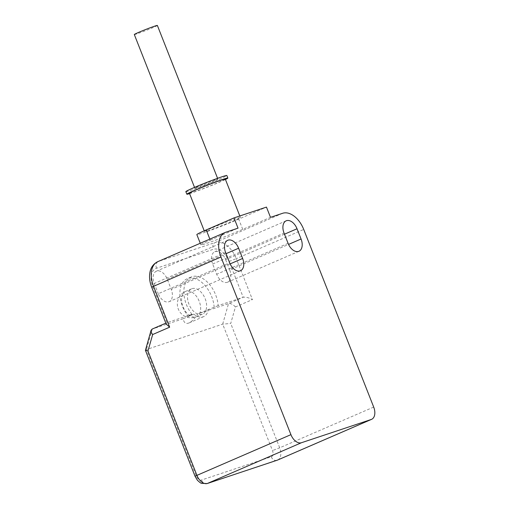 <?xml version="1.0" encoding="UTF-8"?>
<svg xmlns="http://www.w3.org/2000/svg" width="509" height="509" viewBox="0 0 509 509"><rect width="100%" height="100%" fill="white"/><g stroke="black" fill="none" stroke-linecap="round" stroke-linejoin="round"><path stroke-width="0.38" stroke-dasharray="2.54 1.91" d="M225.621 252.559L154.233 283.481A11.013 6.827 -113.4 0 1 156.352 271.208A11.013 6.827 -113.4 0 1 167.219 279.155L171.253 289.392A11.013 6.827 -113.4 0 1 169.141 301.665A11.013 6.827 -113.4 0 1 158.267 293.718L229.654 262.797M154.233 283.481L158.267 293.718M284.48 234.197L225.646 259.685A11.013 6.827 66.6 0 0 214.773 251.745A11.013 6.827 66.6 0 0 212.66 264.012L216.694 274.249A11.013 6.827 66.6 0 0 227.561 282.196A11.013 6.827 66.6 0 0 229.68 269.923L288.552 244.422M225.646 259.685L229.68 269.923M191.982 314.339A24.782 15.359 -113.4 0 1 191.18 276.998A24.782 15.359 -113.4 0 1 218.151 305.616L243.2 297.269L228.528 303.625L197.651 313.919C194.648 318.666 191.759 321.682 188.979 322.967C185.836 324.195 183.889 322.795 183.132 318.755L193.84 314.117L188.012 316.057L191.982 314.339L166.927 322.687L152.808 286.853A16.523 10.237 -113.4 0 1 156.498 268.249L213.296 249.321A16.523 10.237 -113.4 0 1 229.088 261.435L243.2 297.269C245.529 296.823 248.608 297.593 252.432 299.591L236.297 258.636L303.714 229.432M209.854 239.103L210.274 240.178A27.537 1.171 158.5 0 0 200.883 244.861A27.537 1.171 158.5 0 0 215.727 240.146A27.537 1.171 158.5 0 0 242.736 229.362L270.495 217.337M210.274 240.178L238.04 228.147M218.151 305.616L197.651 313.919M183.132 318.755L152.255 329.043L165.832 323.151M235.432 306.952C233.02 304.35 230.717 303.237 228.528 303.625L222.681 324.138L272.493 450.592A5.51 3.41 -113.4 0 1 271.259 456.789L201.475 480.044A5.51 3.41 -113.4 0 1 196.213 476.004L146.407 349.556L222.681 324.138L230.73 323.463L235.432 306.952L252.432 299.591M193.84 314.117A16.523 10.237 66.6 0 0 203.632 316.617A16.523 10.237 66.6 0 0 208.359 309.281M166.201 324.093L166.761 322.751M152.255 329.043L146.407 349.556L145.421 350.167M208.595 230.539A19.278 0.821 -21.5 0 1 204.535 231.595A19.278 0.821 -21.5 0 1 222.172 223.769A19.278 0.821 -21.5 0 1 240.407 217.464A19.278 0.821 -21.5 0 1 228.643 222.929A19.278 0.821 -21.5 0 1 208.595 230.539M242.736 229.362L238.702 219.118L266.462 207.093M238.702 219.118A27.537 1.171 -21.5 0 1 211.693 229.903A27.537 1.171 -21.5 0 1 196.849 234.624M134.312 34.536A12.394 0.528 158.5 0 0 136.921 33.855A12.394 0.528 158.5 0 0 149.811 28.962A12.394 0.528 158.5 0 0 157.37 25.45M197.416 187.439A12.394 0.528 -21.5 0 1 194.813 188.114A12.394 0.528 -21.5 0 1 206.145 183.087A12.394 0.528 -21.5 0 1 217.871 179.034A12.394 0.528 -21.5 0 1 210.306 182.546A12.394 0.528 -21.5 0 1 197.416 187.439M185.842 191.645A22.027 0.935 158.5 0 0 206.679 184.443A22.027 0.935 158.5 0 0 226.836 175.497M189.577 193.617A22.027 0.935 158.5 0 0 207.691 187A22.027 0.935 158.5 0 0 225.449 179.492M189.412 193.197A19.278 0.821 158.5 0 0 193.465 192.148A19.278 0.821 158.5 0 0 213.519 184.532A19.278 0.821 158.5 0 0 225.283 179.066M214.181 307.334A24.782 15.359 66.6 0 0 187.217 278.716A24.782 15.359 66.6 0 0 188.012 316.057M202.105 314.257A13.768 8.532 -113.4 0 1 189.087 304.509A13.768 8.532 -113.4 0 1 191.594 288.826A13.768 8.532 -113.4 0 1 204.898 298.064A13.768 8.532 -113.4 0 1 202.537 314.091A13.768 8.532 -113.4 0 1 202.105 314.257M282.667 213.277L215.25 242.481L158.445 261.41L225.862 232.206M373.695 407.073L279.702 447.793L230.73 323.463M167.219 279.155L226.06 253.667M230.125 263.891L171.253 289.392M288.075 243.327L216.694 274.249M212.66 264.012L284.047 233.09M229.088 261.435L236.297 258.636A22.027 13.654 66.6 0 0 215.25 242.481A5.51 4.314 -108.4 0 0 213.296 249.321M156.498 268.249A5.51 4.314 -108.4 0 1 158.445 261.41A22.027 13.654 66.6 0 0 157.758 261.677M277.59 460.06A11.013 6.827 66.6 0 0 279.702 447.793L272.493 450.592M271.259 456.789A5.51 4.314 -108.4 0 0 276.941 460.308M151.65 287.152L152.808 286.853M201.475 480.044A5.51 4.314 -108.4 0 0 207.182 483.55M196.213 476.004L195.055 476.303M196.156 316.833A13.768 8.532 66.6 0 0 196.589 316.668A13.768 8.532 66.6 0 0 199.089 300.984A13.768 8.532 66.6 0 0 186.078 291.237A13.768 8.532 66.6 0 0 185.645 291.402A13.768 8.532 66.6 0 0 183.138 307.086A13.768 8.532 66.6 0 0 196.156 316.833M203.632 316.617L188.979 322.967M240.522 270.737L169.141 301.665M227.733 240.286L156.352 271.208M298.948 251.274L227.561 282.196M286.16 220.817L214.773 251.745M200.26 243.264L200.883 244.861M217.871 179.034L217.585 178.315M194.813 188.114L194.527 187.395M240.407 217.464L239.822 215.975M204.535 231.595L204.23 230.819M191.18 276.998L187.217 278.716M191.594 288.826L185.645 291.402A13.768 13.768 0 0 0 178.481 309.51A13.768 13.768 0 0 0 196.589 316.668L202.537 314.091"/><path stroke-width="0.76" d="M225.175 232.467A22.027 13.654 66.6 0 0 220.951 257.007L151.65 287.152C149.627 281.954 149.067 276.941 149.977 272.118C150.588 268.975 152.255 264.4 157.758 261.677L225.175 232.467A22.027 13.654 66.6 0 1 225.862 232.206L238.04 228.147L234.006 217.909L266.462 207.093L270.495 217.337L282.667 213.277A22.027 13.654 66.6 0 1 303.714 229.432L373.695 407.073A11.013 6.827 66.6 0 1 371.576 419.346A11.013 6.827 66.6 0 1 371.233 419.473L301.449 442.728L207.462 483.442L277.246 460.193L371.233 419.473M157.758 261.677A22.027 13.654 66.6 0 0 153.527 286.217L169.662 327.172L152.668 334.534C151.345 332.886 150.829 331.448 151.103 330.22L145.428 350.313L147.96 351.038L196.932 475.368L290.925 434.654L220.951 257.007M290.925 434.654A11.013 6.827 66.6 0 0 301.449 442.728M226.06 253.667L238.606 248.233A11.013 6.827 66.6 0 0 227.733 240.286A11.013 6.827 66.6 0 0 225.621 252.559L229.654 262.797A11.013 6.827 66.6 0 0 240.522 270.737A11.013 6.827 66.6 0 0 242.634 258.47L230.125 263.891M238.606 248.233L242.634 258.47M284.047 233.09A11.013 6.827 -113.4 0 1 286.16 220.817A11.013 6.827 -113.4 0 1 297.027 228.764L301.061 239.001A11.013 6.827 -113.4 0 1 298.948 251.274A11.013 6.827 -113.4 0 1 288.075 243.327L284.047 233.09M169.662 327.172L166.201 324.093L151.65 287.152M151.103 330.22L152.255 329.043M200.26 243.264L196.849 234.624A27.537 1.171 -21.5 0 1 206.24 229.934L209.854 239.103M234.006 217.909L206.24 229.934M217.585 178.315L157.37 25.45A12.394 0.528 158.5 0 0 154.768 26.124A12.394 0.528 158.5 0 0 141.871 31.024A12.394 0.528 158.5 0 0 134.312 34.536L194.527 187.395M225.449 179.492A22.027 0.935 158.5 0 0 227.841 178.061L226.836 175.497A22.027 0.935 158.5 0 0 222.204 176.699A22.027 0.935 158.5 0 0 199.286 185.403A22.027 0.935 158.5 0 0 185.842 191.645L186.854 194.209A22.027 0.935 158.5 0 0 189.577 193.617M227.841 178.061A22.027 0.935 158.5 0 0 223.209 179.263A22.027 0.935 158.5 0 0 200.292 187.961A22.027 0.935 158.5 0 0 186.854 194.209M239.822 215.975L225.283 179.066A19.278 0.821 158.5 0 0 221.23 180.122A19.278 0.821 158.5 0 0 201.176 187.732A19.278 0.821 158.5 0 0 189.412 193.197L204.23 230.819M152.668 334.534L147.96 351.038M288.552 244.422L301.061 239.001M297.027 228.764L284.48 234.197M276.941 460.308A5.51 4.314 -108.4 0 0 277.246 460.193A11.013 6.827 66.6 0 0 277.59 460.06L371.576 419.346M207.182 483.55L201.634 483.346C200.998 483.378 199.553 482.303 197.295 480.114L195.055 476.303L196.932 475.368A11.013 6.827 66.6 0 0 207.462 483.442A5.51 4.314 -108.4 0 1 207.182 483.55L277.59 460.06M165.832 323.151L152.083 329.107M145.428 350.313L195.055 476.303"/></g></svg>

